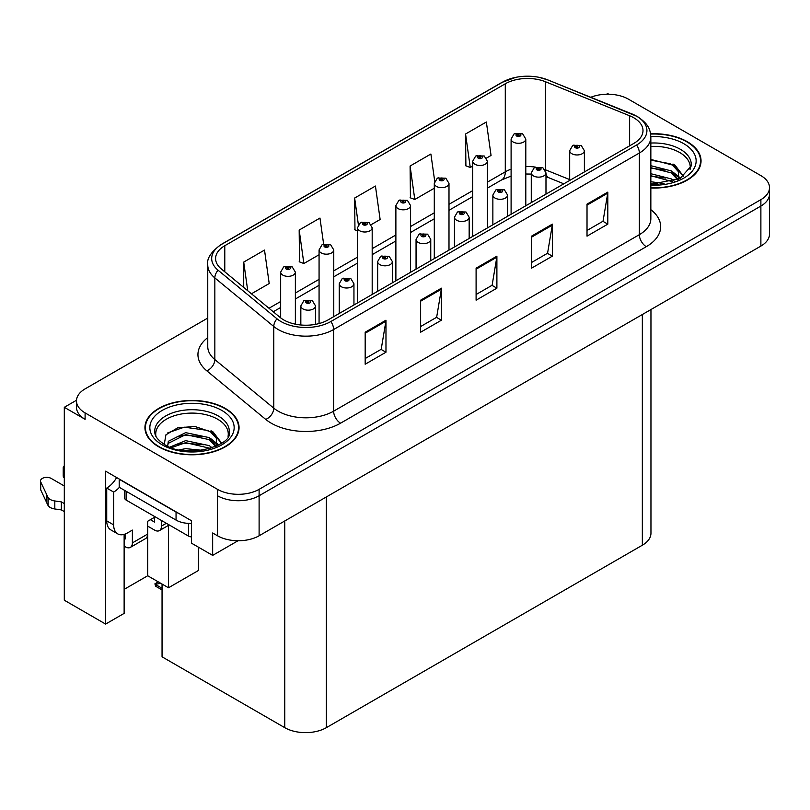 <?xml version="1.0" encoding="UTF-8"?>
<svg xmlns="http://www.w3.org/2000/svg" width="810" height="810" viewBox="0 0 810 810"><rect width="100%" height="100%" fill="white"/><g stroke="black" fill="none" stroke-linecap="round" stroke-linejoin="round"><path stroke-width="1.21" d="M76.504 400.251L64.304 407.298L64.304 600.22L105.614 624.075L105.614 471.177L191.444 520.729L191.444 543.146L212.655 555.387L212.655 532.97L217.505 535.774A29.413 16.98 0 0 0 259.109 535.774L760.884 246.078A29.413 16.98 0 0 0 769.5 234.07L769.5 194.046A29.413 16.98 0 0 1 760.884 206.054A29.413 16.98 0 0 0 769.5 194.046L769.5 187.636A29.413 16.98 0 0 0 760.884 175.628L628.469 99.184A29.413 16.98 0 0 0 590.804 97.281M238.018 540.746L212.655 555.387M608.786 94.223L607.672 93.575L606.568 94.223M207.755 318.067L85.101 388.881A29.413 16.98 0 0 0 76.484 400.889A29.413 16.98 0 0 0 85.101 412.897L217.505 489.341A29.413 16.98 0 0 0 259.109 489.341L259.109 495.75L760.884 206.054L259.109 495.75A29.413 16.98 0 0 1 217.505 495.75A29.413 16.98 0 0 0 259.109 495.75L259.109 535.774M64.304 407.298L85.101 419.307A29.413 16.98 0 0 1 76.484 407.298L76.484 400.889M650.956 309.542L650.956 533.213A29.413 16.98 180 0 1 642.34 545.221L326.349 727.663A29.413 16.98 180 0 1 284.755 727.663L162.051 656.819L162.051 584.051M124.132 589.366L147.703 575.758L168.5 587.766L198.511 570.442L198.511 547.226M124.132 534.367L124.132 613.383L105.614 624.075M168.5 587.766L168.5 525.366M147.703 575.758L147.703 526.135M650.845 188.011A47.061 27.165 0 0 0 701.045 160.906A47.061 27.165 0 0 0 687.265 141.689A47.061 27.165 0 0 0 650.582 133.802M225.271 408.412A47.061 27.165 0 0 0 173.988 402.529A47.061 27.165 0 0 0 144.939 427.629A47.061 27.165 0 0 0 158.719 446.837A47.061 27.165 0 0 0 210.003 452.729A47.061 27.165 0 0 0 239.061 427.629A47.061 27.165 0 0 0 225.271 408.412M145.425 430.12A47.061 27.165 0 0 0 145.263 430.829M633.815 117.794A31.377 18.114 180 0 1 642.998 130.602A31.377 18.114 180 0 1 633.815 143.41L328.08 319.92A31.377 18.114 180 0 1 280.199 317.5L221.272 268.91A31.377 18.114 180 0 1 215.602 258.522A31.377 18.114 180 0 1 224.785 245.713L505.288 83.774A31.377 18.114 180 0 1 545.464 81.739L629.623 115.769A31.377 18.114 180 0 1 633.815 117.794M636.589 116.195A35.296 20.382 0 0 0 631.871 113.906L547.712 79.886A35.296 20.382 0 0 0 539.237 77.365A35.296 20.382 0 0 0 515.697 77.365A35.296 20.382 0 0 0 502.514 82.174L222.011 244.114A35.296 20.382 0 0 0 218.062 270.206L276.99 318.796A35.296 20.382 0 0 0 330.855 321.519L636.589 145.01A35.296 20.382 0 0 0 636.589 116.195M365.178 332.211L365.178 364.227L385.975 352.218L385.975 320.203L365.178 332.211M365.178 358.546L381.196 349.302L385.884 321.266A7.847 4.526 -120 0 0 385.975 320.203M381.054 349.383L385.975 352.218M420.633 300.186L420.633 332.211L441.43 320.203L441.43 288.178L420.633 300.186M420.633 326.531L436.651 317.277L441.349 289.241A7.847 4.526 -120 0 0 441.43 288.178M436.509 317.358L441.43 320.203M587.017 204.13L587.017 236.145L607.814 224.137L607.814 192.122L587.017 204.13M587.017 230.465L603.035 221.221L607.733 193.185A7.847 4.526 -120 0 0 607.814 192.122M602.893 221.302L607.814 224.137M531.552 236.145L531.552 268.171L552.349 256.162L552.349 224.137L531.552 236.145M531.552 262.491L547.57 253.236L552.268 225.2A7.847 4.526 -120 0 0 552.349 224.137M547.428 253.317L552.349 256.162M476.098 268.171L476.098 300.186L496.894 288.178L496.894 256.162L476.098 268.171M476.098 294.506L492.115 285.262L496.803 257.226A7.847 4.526 -120 0 0 496.894 256.162M491.974 285.343L496.894 288.178M259.109 489.341L760.884 199.645A29.413 16.98 0 0 0 769.5 187.636M251.444 293.787L269.203 283.53L264.516 250.077L243.719 262.086L243.719 287.418M434.717 181.237L430.89 154.022L410.093 166.03L410.427 197.853M486.466 158.102L491.052 155.449L486.354 121.996L465.558 134.004L465.892 165.827M323.625 244.063L319.97 218.062L299.173 230.06L299.508 261.893M371.253 224.623L380.133 219.49L375.435 186.037L354.638 198.045L354.972 229.868M357.473 230.809L354.638 229.746M354.638 198.045L358.374 224.674M410.093 166.03L414.791 199.483L434.292 188.224M414.791 199.483L410.093 197.731M465.558 134.004L470.256 167.457L472.696 166.05M470.256 167.457L465.558 165.706M299.173 230.06L303.871 263.523L319.069 254.745M303.871 263.523L299.173 261.762M243.719 262.086L247.738 290.729M238.727 430.829A47.061 27.165 0 0 0 238.565 430.12M700.721 164.106A47.061 27.165 0 0 0 700.559 163.397M295.367 324.172L295.367 272.109A7.351 4.242 180 0 1 290.83 276.028A7.351 4.242 180 0 1 282.811 275.106A7.351 4.242 180 0 1 280.665 272.109L283.591 267.006A4.901 2.946 57.8 0 1 286.203 267.148A2.45 1.417 0 0 0 286.284 269.102A2.45 1.417 0 0 0 289.747 269.102A2.45 1.417 0 0 0 289.747 267.108A2.45 1.417 0 0 0 286.355 267.057L287.348 267.685A0.982 0.567 180 0 1 288.39 268.626A0.982 0.567 180 0 1 287.287 267.725L286.203 267.148M287.348 268.525L287.348 267.685M286.355 267.057A4.901 2.703 -117.9 0 0 284.067 266.733A4.901 2.703 -117.9 0 0 283.854 266.875M287.287 268.485L287.287 267.725M159.631 582.471L158.892 582.046L159.631 582.471M315.546 324.344L315.546 305.927A7.351 4.242 180 0 1 311 309.855A7.351 4.242 180 0 1 302.991 308.934A7.351 4.242 180 0 1 300.834 305.927L303.77 300.824A4.901 2.946 57.8 0 1 306.382 300.966A2.45 1.417 0 0 0 306.453 302.93A2.45 1.417 0 0 0 309.916 302.93A2.45 1.417 0 0 0 309.916 300.925A2.45 1.417 0 0 0 306.534 300.885L307.527 301.512A0.982 0.567 180 0 1 308.559 302.454A0.982 0.567 180 0 1 307.466 301.543L306.382 300.966M307.527 302.343L307.527 301.512M306.534 300.885A4.901 2.703 -117.9 0 0 304.236 300.55A4.901 2.703 -117.9 0 0 304.023 300.692M307.466 302.312L307.466 301.543M156.36 584.192L155.621 586.217L154.902 583.838L156.36 584.192L160.593 583.21M158.294 581.874L154.902 583.838M333.771 316.639L333.771 249.936A7.351 4.242 180 0 1 329.235 253.854A7.351 4.242 180 0 1 321.226 252.933A7.351 4.242 180 0 1 319.069 249.936L321.995 244.833A4.901 2.946 57.8 0 1 324.618 244.974A2.45 1.417 0 0 0 324.688 246.928A2.45 1.417 0 0 0 328.151 246.928A2.45 1.417 0 0 0 328.151 244.934A2.45 1.417 0 0 0 324.769 244.883L325.762 245.511A0.982 0.567 180 0 1 326.794 246.453A0.982 0.567 180 0 1 325.701 245.552L324.618 244.974M325.762 246.351L325.762 245.511M324.769 244.883A4.901 2.703 -117.9 0 0 322.471 244.559A4.901 2.703 -117.9 0 0 322.258 244.701M325.701 246.311L325.701 245.552M372.185 294.465L372.185 227.762A7.351 4.242 180 0 1 367.639 231.68A7.351 4.242 180 0 1 359.63 230.759A7.351 4.242 180 0 1 357.473 227.762L360.409 222.659A4.901 2.946 57.8 0 1 363.022 222.801A2.45 1.417 0 0 0 363.093 224.755A2.45 1.417 0 0 0 366.555 224.755A2.45 1.417 0 0 0 366.555 222.76A2.45 1.417 0 0 0 363.174 222.709L364.166 223.337A0.982 0.567 180 0 1 365.199 224.279A0.982 0.567 180 0 1 364.135 224.157L364.166 223.337M363.174 222.709A4.901 2.703 -117.9 0 0 360.875 222.385A4.901 2.703 -117.9 0 0 360.663 222.527M364.105 224.137L363.022 222.801M364.135 224.157A0.982 0.567 180 0 1 364.105 223.378M410.589 272.292L410.589 205.588A7.351 4.242 180 0 1 406.043 209.506A7.351 4.242 180 0 1 398.034 208.585A7.351 4.242 180 0 1 395.877 205.588L398.814 200.485A4.901 2.946 57.8 0 1 401.426 200.627A2.45 1.417 0 0 0 401.497 202.581A2.45 1.417 0 0 0 404.97 202.581A2.45 1.417 0 0 0 404.97 200.586A2.45 1.417 0 0 0 401.578 200.536L402.57 201.163A0.982 0.567 180 0 1 403.613 202.105A0.982 0.567 180 0 1 402.509 201.204L401.426 200.627M402.57 202.004L402.57 201.163M401.578 200.536A4.901 2.703 -117.9 0 0 399.289 200.212A4.901 2.703 -117.9 0 0 399.067 200.353M402.509 201.963L402.509 201.204M353.95 304.985L353.95 283.753A7.351 4.242 180 0 1 349.404 287.682A7.351 4.242 180 0 1 341.395 286.76A7.351 4.242 180 0 1 339.238 283.753L342.174 278.65A4.901 2.946 57.8 0 1 344.787 278.792A2.45 1.417 0 0 0 344.858 280.756A2.45 1.417 0 0 0 348.33 280.756A2.45 1.417 0 0 0 348.33 278.751A2.45 1.417 0 0 0 344.938 278.711L345.931 279.339A0.982 0.567 180 0 1 346.974 280.27A0.982 0.567 180 0 1 345.9 280.149L345.931 279.339M344.938 278.711A4.901 2.703 -117.9 0 0 342.65 278.377A4.901 2.703 -117.9 0 0 342.427 278.518M345.87 280.139L344.787 278.792M345.9 280.149A0.982 0.567 180 0 1 345.87 279.369M392.354 282.811L392.354 261.579A7.351 4.242 180 0 1 387.818 265.508A7.351 4.242 180 0 1 379.799 264.587A7.351 4.242 180 0 1 377.652 261.579L380.578 256.476A4.901 2.946 57.8 0 1 383.191 256.618A2.45 1.417 0 0 0 383.272 258.582A2.45 1.417 0 0 0 386.734 258.582A2.45 1.417 0 0 0 386.734 256.578A2.45 1.417 0 0 0 383.343 256.537L384.335 257.165A0.982 0.567 180 0 1 385.378 258.096A0.982 0.567 180 0 1 384.304 257.975L383.191 256.618M384.335 257.995L384.335 257.165M383.343 256.537A4.901 2.703 -117.9 0 0 381.054 256.203A4.901 2.703 -117.9 0 0 380.832 256.345M384.304 257.975A0.982 0.567 180 0 1 384.274 257.195M430.758 260.638L430.758 239.406A7.351 4.242 180 0 1 426.222 243.334A7.351 4.242 180 0 1 418.203 242.413A7.351 4.242 180 0 1 416.056 239.406L418.983 234.303A4.901 2.946 57.8 0 1 421.605 234.444A2.45 1.417 0 0 0 421.676 236.409A2.45 1.417 0 0 0 425.139 236.409A2.45 1.417 0 0 0 425.139 234.404A2.45 1.417 0 0 0 421.747 234.363L422.749 234.991A0.982 0.567 180 0 1 423.782 235.923A0.982 0.567 180 0 1 422.688 235.022L421.605 234.444M422.749 235.821L422.749 234.991M421.747 234.363A4.901 2.703 -117.9 0 0 419.458 234.029A4.901 2.703 -117.9 0 0 419.246 234.171M422.688 235.791L422.688 235.022M469.162 238.464L469.162 217.232A7.351 4.242 180 0 1 464.626 221.16A7.351 4.242 180 0 1 456.617 220.239A7.351 4.242 180 0 1 454.461 217.232L457.397 212.129A4.901 2.946 57.8 0 1 460.009 212.271A2.45 1.417 0 0 0 460.08 214.235A2.45 1.417 0 0 0 463.543 214.235A2.45 1.417 0 0 0 463.543 212.23A2.45 1.417 0 0 0 460.161 212.19L461.153 212.817A0.982 0.567 180 0 1 462.186 213.749A0.982 0.567 180 0 1 461.123 213.627L461.153 212.817M460.161 212.19A4.901 2.703 -117.9 0 0 457.863 211.856A4.901 2.703 -117.9 0 0 457.65 211.997M461.092 213.617L460.009 212.271M461.123 213.627A0.982 0.567 180 0 1 461.092 212.848M166.344 523.29L161.494 526.095A9.801 5.66 60 0 1 159.469 530.58A9.801 5.66 60 0 1 154.558 530.094L147.633 526.095M161.494 526.095L161.494 520.486M150.407 519.686L154.558 522.085L154.558 517.286M155.257 516.881L147.633 521.286L147.633 534.094L132.374 542.903L132.374 530.094L127.524 532.899A19.612 11.32 -60 0 1 117.723 533.871A19.612 11.32 -60 0 1 113.663 524.89L113.663 492.075L106.728 488.065A19.612 11.32 120 0 0 116.64 477.535M178.656 513.337A19.612 11.32 180 0 1 176.053 512.082L119.202 479.257A19.612 11.32 0 0 0 119.424 479.145M119.202 479.257L119.202 487.266L176.053 520.091A19.612 11.32 0 0 0 191.444 523.371M117.723 533.871L110.788 529.861A19.612 11.32 -60 0 1 106.728 520.891L106.728 488.065M119.364 487.357A19.612 11.32 -60 0 1 113.663 492.075M124.132 538.134L125.449 538.903L125.449 533.912M64.304 511.606L61.347 509.895L61.347 501.896L64.304 503.597M132.374 542.903A9.801 5.66 60 0 1 130.349 547.388A9.801 5.66 60 0 1 125.449 546.902L124.132 546.142M64.304 485.99L51.182 478.416A6.257 3.615 180 0 0 44.368 477.637A6.257 3.615 180 0 0 40.5 480.968A6.257 3.615 180 0 0 40.713 481.909L48.144 497.694A9.801 5.66 0 0 0 54.817 500.965L61.347 501.896M61.347 509.895L54.817 508.974L54.817 500.965M48.144 497.694L48.144 505.703L40.713 489.908A6.257 3.615 0 0 1 40.5 488.977L40.5 480.968M48.144 505.703A9.801 5.66 0 0 0 54.817 508.974M130.349 547.388L145.597 538.579A9.801 5.66 -120 0 0 147.633 534.094M46.828 495.082L46.828 503.091M64.304 469.881A6.257 3.615 180 0 1 63.22 467.856A6.257 3.615 180 0 1 64.304 465.821M63.22 467.856L63.22 475.855A6.257 3.615 0 0 0 64.304 477.89M650.845 146.438A36.278 20.938 180 0 1 679.63 152.493A36.278 20.938 180 0 1 690.049 169.573M678.567 179.314L678.446 171.71L672.411 165.007L650.845 159.448M650.622 134.085A46.565 26.882 180 0 1 686.91 141.892A46.565 26.882 180 0 1 700.559 160.906A46.565 26.882 180 0 1 650.845 187.728M650.845 181.713L664.078 183.576M650.845 183.718L658.246 184.204M650.845 173.715L671.318 178.909L674.163 181.106M650.845 175.709L672.432 181.683M650.845 165.706L671.318 170.91L678.193 179.496M650.845 167.71L671.318 172.915L677.595 179.759M650.845 160.147L670.356 163.772M672.533 164.794L675.064 166.242L683.438 176.55M650.845 168.156L665.415 170.029M675.57 174.565L680.157 178.524M650.845 176.155L665.415 178.028M650.845 184.164L655.857 184.315M672.978 164.025L675.064 165.24L683.63 176.428M672.756 171.923L680.734 178.22M155.935 436.296A36.278 20.938 180 0 1 176.317 415.145A36.278 20.938 180 0 1 217.647 419.226A36.278 20.938 180 0 1 228.055 436.306M216.584 446.047L216.452 438.433L210.428 431.73L194.927 426.475L177.714 427.812L165.949 434.788L164.248 444.366M224.927 408.615A46.565 26.882 180 0 1 238.565 427.629A46.565 26.882 180 0 1 209.82 452.466A46.565 26.882 180 0 1 159.064 446.644A46.565 26.882 180 0 1 145.425 427.629A46.565 26.882 180 0 1 174.18 402.783A46.565 26.882 180 0 1 224.927 408.615M179.324 449.854L185.652 448.649L202.095 450.309M185.085 450.714L196.263 450.937M169.867 447.11L185.652 440.64L209.324 445.642L212.179 447.839M171.406 447.687L185.652 442.645L210.448 448.406M167.66 446.158L168.318 441.308L185.652 432.641L209.324 437.633L216.199 446.219M167.559 445.652L168.318 443.313L185.652 434.636L209.324 439.638L215.602 446.492M124.699 490.445L124.699 498.069A4.901 2.835 0 0 0 126.137 500.074L188.527 536.098A4.901 2.835 0 0 0 191.444 536.909M167.852 432.824L184.285 427.174L208.373 430.505M210.549 431.527L213.081 432.965L221.454 443.283M177.127 436.57L184.285 435.183L203.431 436.752M213.577 441.298L218.173 445.247M177.127 444.568L184.285 443.192L203.431 444.761M187.636 450.927L193.863 451.038M210.995 430.758L213.081 431.963L221.636 443.151M210.772 438.645L218.74 444.943M448.993 250.118L448.993 183.414A7.351 4.242 180 0 1 444.457 187.333A7.351 4.242 180 0 1 436.438 186.411A7.351 4.242 180 0 1 434.292 183.414L437.218 178.311A4.901 2.946 57.8 0 1 439.83 178.453A2.45 1.417 0 0 0 439.911 180.407A2.45 1.417 0 0 0 443.374 180.407A2.45 1.417 0 0 0 443.374 178.413A2.45 1.417 0 0 0 439.982 178.362L440.974 178.99A0.982 0.567 180 0 1 442.017 179.931A0.982 0.567 180 0 1 440.913 179.03L439.83 178.453M440.974 179.83L440.974 178.99M439.982 178.362A4.901 2.703 -117.9 0 0 437.694 178.038A4.901 2.703 -117.9 0 0 437.471 178.18M440.913 179.79L440.913 179.03M487.397 227.944L487.397 161.241A7.351 4.242 180 0 1 482.861 165.159A7.351 4.242 180 0 1 474.842 164.238A7.351 4.242 180 0 1 472.696 161.241L475.622 156.138A4.901 2.946 57.8 0 1 478.244 156.279A2.45 1.417 0 0 0 478.315 158.233A2.45 1.417 0 0 0 481.778 158.233A2.45 1.417 0 0 0 481.778 156.239A2.45 1.417 0 0 0 478.386 156.188L479.388 156.816A0.982 0.567 180 0 1 480.421 157.758A0.982 0.567 180 0 1 479.358 157.636L479.388 156.816M478.386 156.188A4.901 2.703 -117.9 0 0 476.098 155.864A4.901 2.703 -117.9 0 0 475.885 156.006M479.328 157.616L478.244 156.279M479.358 157.636A0.982 0.567 180 0 1 479.328 156.856M525.801 205.77L525.801 139.067A7.351 4.242 180 0 1 521.265 142.985A7.351 4.242 180 0 1 513.256 142.064A7.351 4.242 180 0 1 511.1 139.067L514.036 133.964A4.901 2.946 57.8 0 1 516.648 134.106A2.45 1.417 0 0 0 516.719 136.06A2.45 1.417 0 0 0 520.182 136.06A2.45 1.417 0 0 0 520.182 134.065A2.45 1.417 0 0 0 516.8 134.014L517.792 134.642A0.982 0.567 180 0 1 518.825 135.584A0.982 0.567 180 0 1 517.732 134.683L516.648 134.106M517.792 135.483L517.792 134.642M516.8 134.014A4.901 2.703 -117.9 0 0 514.502 133.69A4.901 2.703 -117.9 0 0 514.289 133.832M517.732 135.442L517.732 134.683M507.576 216.29L507.576 195.058A7.351 4.242 180 0 1 503.03 198.987A7.351 4.242 180 0 1 495.021 198.065A7.351 4.242 180 0 1 492.865 195.058L495.801 189.955A4.901 2.946 57.8 0 1 498.413 190.097A2.45 1.417 0 0 0 498.484 192.061A2.45 1.417 0 0 0 501.957 192.061A2.45 1.417 0 0 0 501.957 190.056A2.45 1.417 0 0 0 498.565 190.016L499.557 190.644A0.982 0.567 180 0 1 500.6 191.575A0.982 0.567 180 0 1 499.527 191.454L498.413 190.097M499.557 191.474L499.557 190.644M498.565 190.016A4.901 2.703 -117.9 0 0 496.277 189.682A4.901 2.703 -117.9 0 0 496.054 189.823M499.527 191.454A0.982 0.567 180 0 1 499.497 190.674M545.981 194.117L545.981 172.884A7.351 4.242 180 0 1 541.444 176.813A7.351 4.242 180 0 1 533.426 175.891A7.351 4.242 180 0 1 531.269 172.884L534.205 167.781A4.901 2.946 57.8 0 1 536.817 167.923A2.45 1.417 0 0 0 536.898 169.887A2.45 1.417 0 0 0 540.361 169.887A2.45 1.417 0 0 0 540.361 167.883A2.45 1.417 0 0 0 536.969 167.842L537.962 168.47A0.982 0.567 180 0 1 539.004 169.401A0.982 0.567 180 0 1 537.931 169.28L537.962 168.47M536.969 167.842A4.901 2.703 -117.9 0 0 534.681 167.508A4.901 2.703 -117.9 0 0 534.458 167.65M537.901 169.27L536.817 167.923M537.931 169.28A0.982 0.567 180 0 1 537.901 168.5M584.385 171.943L584.385 150.711A7.351 4.242 180 0 1 579.849 154.639A7.351 4.242 180 0 1 571.83 153.718A7.351 4.242 180 0 1 569.683 150.711L572.609 145.608A4.901 2.946 57.8 0 1 575.221 145.749A2.45 1.417 0 0 0 575.303 147.714A2.45 1.417 0 0 0 578.765 147.714A2.45 1.417 0 0 0 578.765 145.709A2.45 1.417 0 0 0 575.373 145.668L576.376 146.296A0.982 0.567 180 0 1 577.409 147.228A0.982 0.567 180 0 1 576.335 147.106L575.221 145.749M576.376 147.126L576.376 146.296M575.373 145.668A4.901 2.703 -117.9 0 0 573.085 145.334A4.901 2.703 -117.9 0 0 572.872 145.476M576.335 147.106A0.982 0.567 180 0 1 576.315 146.327M760.884 246.078L760.884 199.645M217.505 535.774L217.505 489.341M326.349 727.663L326.349 496.955M642.34 545.221L642.34 314.523M284.755 727.663L284.755 520.962M650.845 209.679A49.025 28.299 180 0 1 646.289 246.675L340.565 423.184A9.801 5.66 60 0 1 333.629 411.176L639.353 234.667A39.214 22.639 0 0 0 650.845 218.66L650.845 137.001A39.214 22.639 180 0 1 639.353 153.019A9.801 5.66 -120 0 0 636.589 145.01M340.565 423.184A49.025 28.299 180 0 1 271.239 423.184A49.025 28.299 180 0 1 265.741 419.408L206.813 370.818A49.025 28.299 180 0 1 207.755 337.598M278.174 411.176A39.214 22.639 0 0 0 333.629 411.176L333.629 329.528A39.214 22.639 180 0 1 273.78 326.501L214.842 277.911A39.214 22.639 180 0 1 207.755 264.931L207.755 346.579A39.214 22.639 0 0 0 214.842 359.569L273.78 408.159A39.214 22.639 0 0 0 278.174 411.176M632.488 114.159A9.801 4.587 112 0 0 632.175 114.007A9.801 4.587 112 0 0 631.871 113.906M515.697 77.365L501.765 82.488A9.801 5.66 60 0 1 502.514 82.174M222.011 244.114A9.801 5.66 -120 0 0 221.272 244.428C211.045 251.819 206.54 258.653 207.755 264.931M218.062 270.206A9.801 6.561 129.5 0 0 214.842 277.911L214.842 359.569A9.801 6.561 -50.5 0 1 206.813 370.818M548.299 80.119A9.801 4.587 112 0 0 548.016 79.987A9.801 4.587 112 0 0 547.712 79.886M276.99 318.796A9.801 6.561 129.5 0 0 273.78 326.501L273.78 408.159A9.801 6.561 -50.5 0 1 265.741 419.408M330.855 321.519A9.801 5.66 60 0 1 333.629 329.528L639.353 153.019L639.353 234.667A9.801 5.66 60 0 0 646.289 246.675M85.101 412.897L85.101 419.307M224.785 245.713L224.785 271.806M629.623 115.769L629.623 145.83M545.464 81.739L545.464 169.796A31.377 18.114 0 0 0 544.948 169.594M569.683 179.587L545.464 169.796A17.648 8.262 -68 0 0 545.474 170.535M535.521 167.133A31.377 18.114 0 0 0 525.801 166.546M511.1 169.179A31.377 18.114 0 0 0 505.288 171.831L487.397 182.149M505.288 83.774L505.288 171.831A17.648 10.186 60 0 1 501.633 179.911L487.397 188.123M472.696 190.644L448.993 204.322M434.292 212.817L410.589 226.496M395.877 234.991L372.185 248.67M357.473 257.165L333.771 270.844M319.069 279.339L295.367 293.017M280.665 301.512L268.981 308.256M563.821 183.819L548.967 177.815A17.648 8.262 -68 0 1 545.981 173.917M476.098 269.183L496.803 257.226M531.552 237.168L552.268 225.2M587.017 205.143L607.733 193.185M420.633 301.199L441.349 289.241M365.178 333.224L385.884 321.266M162.051 588.273L156.36 584.992M176.053 512.082L176.053 520.091M113.663 524.89L106.728 520.891M40.713 481.909L40.713 489.908M650.845 143.056A37.28 21.526 180 0 1 680.349 149.283A37.28 21.526 180 0 1 691.173 166.04L679.995 178.605L650.845 184.265M650.835 136.627A42.16 24.34 180 0 1 683.792 143.694A42.16 24.34 180 0 1 692.307 171.052A42.16 24.34 180 0 1 650.845 185.176M679.62 152.523A38.232 22.072 180 0 1 680.309 152.898M154.811 432.773A37.28 21.526 180 0 1 176.509 411.652A37.28 21.526 180 0 1 218.356 416.006A37.28 21.526 180 0 1 229.179 432.773C232.581 445.358 186.31 459.553 164.643 444.599C154.113 437.623 155.155 433.573 154.811 432.773M221.808 410.417A42.16 24.34 180 0 1 221.808 444.842A42.16 24.34 180 0 1 162.192 444.842A42.16 24.34 180 0 1 162.192 410.417A42.16 24.34 180 0 1 221.808 410.417M217.627 419.256A38.232 22.072 180 0 1 218.325 419.62M188.527 536.098L188.527 523.371M126.137 500.074L126.137 491.265M650.845 137.001C650.197 130.268 649.64 124.71 637.328 116.508L548.016 79.987L539.237 77.365M501.765 82.488L221.272 244.428M548.967 177.815L545.981 176.732M531.269 174.089L525.801 173.998M511.1 176.094L501.633 179.911M472.696 196.607L448.993 210.296M434.292 218.781L410.589 232.47M395.877 240.955L372.185 254.644M357.473 263.128L333.771 276.817M319.069 285.302L295.367 298.991M280.665 307.476L273.243 311.759M295.367 272.109L292.197 266.865L284.067 266.733M280.665 317.874L280.665 272.109M315.546 305.927L312.376 300.682L304.236 300.55M300.834 324.982L300.834 305.927M162.051 589.923L155.621 586.217M333.771 249.936L330.601 244.691L322.471 244.559M319.069 323.554L319.069 249.936M372.185 227.762L369.016 222.517L360.875 222.385M357.473 302.95L357.473 227.762M410.589 205.588L407.42 200.343L399.289 200.212M395.877 280.776L395.877 205.588M353.95 283.753L350.781 278.508L342.65 278.377M339.238 313.48L339.238 283.753M392.354 261.579L389.185 256.335L381.054 256.203M377.652 291.306L377.652 261.579M430.758 239.406L427.589 234.161L419.458 234.029M416.056 269.133L416.056 239.406M469.162 217.232L465.993 211.987L457.863 211.856M454.461 246.959L454.461 217.232M159.469 530.58L169.219 524.951M700.559 160.906L700.559 164.815M238.565 427.629L238.565 431.538M145.425 427.629L145.425 431.538M448.993 183.414L445.824 178.17L437.694 178.038M434.292 258.603L434.292 183.414M487.397 161.241L484.228 155.996L476.098 155.864M472.696 236.429L472.696 161.241M525.801 139.067L522.632 133.822L514.502 133.69M511.1 214.255L511.1 139.067M507.576 195.058L504.407 189.813L496.277 189.682M492.865 224.785L492.865 195.058M545.981 172.884L542.811 167.64L534.681 167.508M531.269 202.611L531.269 172.884M584.385 150.711L581.215 145.466L573.085 145.334M569.683 180.438L569.683 150.711"/></g></svg>
